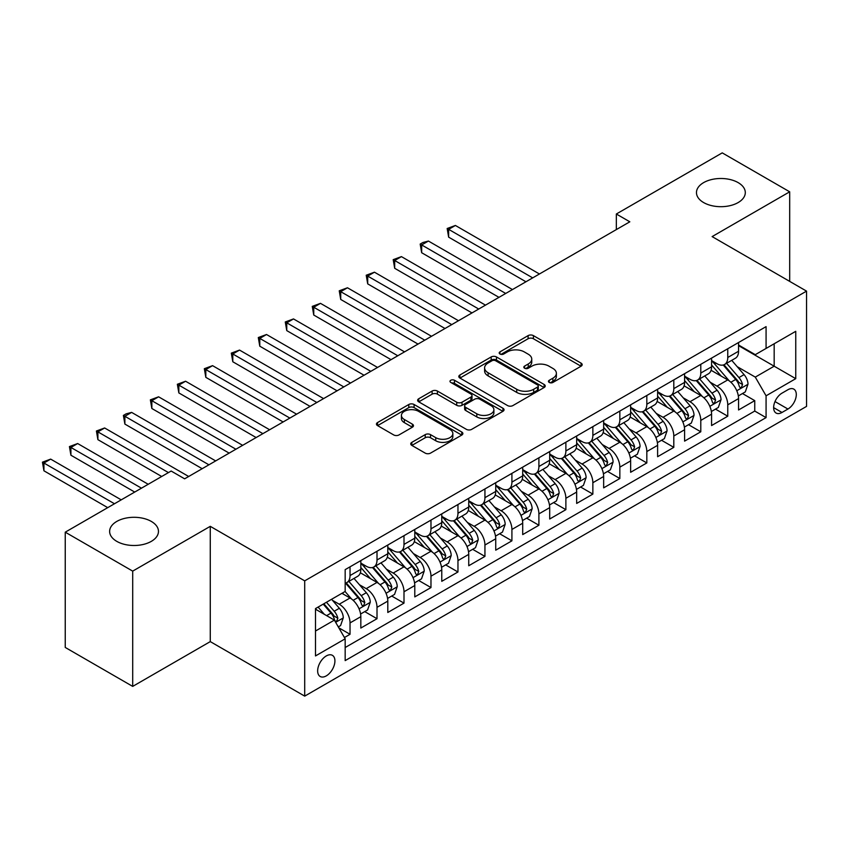 <?xml version="1.0" encoding="UTF-8"?>
<svg xmlns="http://www.w3.org/2000/svg" width="849" height="849" viewBox="0 0 849 849"><rect width="100%" height="100%" fill="white"/><g stroke="black" fill="none" stroke-linecap="round" stroke-linejoin="round"><path stroke-width="1.27" d="M549.229 382.443A2.621 1.518 0 0 0 552.932 382.443L581.077 366.206A3.746 2.165 0 0 0 582.17 364.667A3.746 2.165 0 0 0 581.077 363.139L533.405 335.62A3.746 2.165 0 0 0 528.11 335.62L499.965 351.868A2.621 1.518 0 0 0 499.201 352.94A2.621 1.518 0 0 0 499.965 354.012A2.621 1.518 0 0 0 503.68 354.012L507.32 351.9A11.982 6.919 0 0 1 524.268 351.9L528.237 354.203A11.982 6.919 0 0 1 531.75 359.095A11.982 6.919 0 0 1 528.237 363.988L524.597 366.089A2.621 1.518 0 0 0 523.833 367.161A2.621 1.518 0 0 0 524.597 368.222A2.621 1.518 0 0 0 528.301 368.222L531.952 366.121A11.982 6.919 0 0 1 548.9 366.121L552.869 368.413A11.982 6.919 0 0 1 556.382 373.316A11.982 6.919 0 0 1 552.869 378.208L549.229 380.31A2.621 1.518 0 0 0 548.465 381.381A2.621 1.518 0 0 0 549.229 382.443L549.229 380.31M151.313 521.424A24.419 14.104 0 0 0 124.707 518.368A24.419 14.104 0 0 0 109.627 531.4A24.419 14.104 0 0 0 116.78 541.365A24.419 14.104 0 0 0 143.396 544.421A24.419 14.104 0 0 0 158.466 531.4A24.419 14.104 0 0 0 151.313 521.424M738.152 182.62A24.419 14.104 0 0 0 711.536 179.564A24.419 14.104 0 0 0 696.467 192.596A24.419 14.104 0 0 0 703.619 202.561A24.419 14.104 0 0 0 730.236 205.617A24.419 14.104 0 0 0 745.305 192.596A24.419 14.104 0 0 0 738.152 182.62M326.292 675.878A12.215 7.047 120 0 0 334.262 665.117A12.215 7.047 120 0 0 332.394 655.332A12.215 7.047 120 0 0 326.292 655.937A12.215 7.047 120 0 0 318.311 666.698A12.215 7.047 120 0 0 320.179 676.483A12.215 7.047 120 0 0 326.292 675.878M411.839 442.35A3.746 2.165 0 0 0 410.746 443.878A3.746 2.165 0 0 0 411.839 445.407L425.222 453.122A3.746 2.165 0 0 0 430.517 453.122L461.76 435.081A3.746 2.165 0 0 0 462.864 433.552A3.746 2.165 0 0 0 461.76 432.024L414.1 404.506A3.746 2.165 0 0 0 408.793 404.506L377.55 422.547A3.746 2.165 0 0 0 376.447 424.076A3.746 2.165 0 0 0 377.55 425.604L393.703 434.932A3.746 2.165 0 0 0 398.998 434.932L412.37 427.206A3.746 2.165 0 0 0 413.474 425.678A3.746 2.165 0 0 0 412.37 424.15L404.357 419.523A10.018 5.784 0 0 1 401.428 415.437A10.018 5.784 0 0 1 407.616 410.088A10.018 5.784 0 0 1 418.536 411.341L449.917 429.467A10.018 5.784 0 0 1 452.846 433.552A10.018 5.784 0 0 1 446.659 438.901A10.018 5.784 0 0 1 435.749 437.649L430.517 434.624A3.746 2.165 0 0 0 425.222 434.624L411.839 442.35L411.839 445.407M210.276 526.338L132.699 571.122L65.246 532.174L65.246 647.447L132.699 686.395L210.276 641.611L304.706 696.127L304.706 580.854L210.276 526.338L210.276 641.611M789.687 281.38L789.687 191.81L712.12 236.595L806.55 291.122L304.706 580.854M789.687 191.81L722.234 152.873L616.332 214.012L616.332 229.591M65.246 532.174L171.148 471.036L184.636 478.825L629.82 221.801L616.332 214.012M507.585 405.578A3.746 2.165 0 0 0 512.881 405.578L544.135 387.526A3.746 2.165 0 0 0 545.228 385.998A3.746 2.165 0 0 0 544.135 384.47L496.463 356.951A3.746 2.165 0 0 0 491.168 356.951L459.914 374.993A3.746 2.165 0 0 0 458.81 376.521A3.746 2.165 0 0 0 459.914 378.049L507.585 405.578M451.827 383.016A2.621 1.518 0 0 1 454.48 383.387L454.48 380.267L502.948 408.252A3.746 2.165 0 0 1 504.041 409.78A3.746 2.165 0 0 1 502.948 411.309L471.694 429.35A3.746 2.165 0 0 1 466.398 429.35L418.727 401.832L418.727 398.765A3.746 2.165 0 0 0 417.634 400.293A3.746 2.165 0 0 0 418.727 401.832M418.727 398.765L432.109 391.049A3.746 2.165 0 0 1 437.405 391.049L456.73 402.214A3.746 2.165 0 0 0 462.026 402.214L470.898 397.088A3.746 2.165 0 0 0 472.002 395.56A3.746 2.165 0 0 0 470.898 394.032L450.777 382.411A2.621 1.518 0 0 1 450.002 381.339A2.621 1.518 0 0 1 451.626 379.938A2.621 1.518 0 0 1 454.48 380.267M344.439 637.525L350.032 634.288L338.836 627.825M332.468 600.317L339.239 604.223A15.261 8.808 60 0 1 350.032 622.911L360.825 616.682L360.825 628.058L377.009 618.709L364.741 611.62M359.445 584.738L366.216 588.644A15.261 8.808 60 0 1 377.009 607.343L387.802 601.113L387.802 612.479L403.997 603.13L391.718 596.04M386.433 569.159L393.204 573.064A15.261 8.808 60 0 1 403.997 591.764L414.79 585.534L414.79 596.9L430.974 587.561L418.695 580.472M413.41 553.58L420.181 557.496A15.261 8.808 60 0 1 430.974 576.184L441.767 569.955L441.767 581.321L457.961 571.982L445.683 564.893M440.387 538.001L447.168 541.917A15.261 8.808 60 0 1 457.961 560.605L468.744 554.376L468.744 565.752L484.938 556.403L472.66 549.314M467.375 522.422L474.145 526.338A15.261 8.808 60 0 1 484.938 545.026L495.731 538.797L495.731 550.173L511.915 540.824L499.637 533.734M494.351 506.853L501.122 510.758A15.261 8.808 60 0 1 511.915 529.458L522.708 523.217L522.708 534.594L538.903 525.244L526.624 518.155M521.328 491.274L528.11 495.179A15.261 8.808 60 0 1 538.903 513.878L549.696 507.649L549.696 519.015L565.88 509.665L553.601 502.587M548.316 475.695L555.087 479.6A15.261 8.808 60 0 1 565.88 498.299L576.673 492.07L576.673 503.436L592.857 494.097L580.589 487.008M575.293 460.116L582.064 464.032A15.261 8.808 60 0 1 592.857 482.72L603.65 476.491L603.65 487.857L619.844 478.518L607.566 471.428M602.281 444.536L609.051 448.452A15.261 8.808 60 0 1 619.844 467.141L630.637 460.911L630.637 472.288L646.821 462.938L634.543 455.849M629.258 428.957L636.028 432.873A15.261 8.808 60 0 1 646.821 451.562L657.614 445.332L657.614 456.709L673.809 447.359L661.53 440.27M656.235 413.389L663.016 417.294A15.261 8.808 60 0 1 673.809 435.993L684.591 429.753L684.591 441.13L700.786 431.78L688.507 424.691M683.222 397.81L689.993 401.715A15.261 8.808 60 0 1 700.786 420.414L711.579 414.185L711.579 425.551L727.763 416.201L727.763 404.835A15.261 8.808 -120 0 0 716.97 386.136L710.199 382.23M715.484 409.122L727.763 416.201M360.825 616.682A15.261 8.808 -120 0 0 350.032 597.993L341.935 593.324M387.802 601.113A15.261 8.808 -120 0 0 377.009 582.414L360.326 572.778M414.79 585.534A15.261 8.808 -120 0 0 403.997 566.835L387.314 557.209M441.767 569.955A15.261 8.808 -120 0 0 430.974 551.256L414.291 541.63M468.744 554.376A15.261 8.808 -120 0 0 457.961 535.687L441.268 526.051M495.731 538.797A15.261 8.808 -120 0 0 484.938 520.108L468.255 510.472M522.708 523.217A15.261 8.808 -120 0 0 511.915 504.529L495.232 494.893M549.696 507.649A15.261 8.808 -120 0 0 538.903 488.95L522.209 479.314M576.673 492.07A15.261 8.808 -120 0 0 565.88 473.371L549.197 463.745M603.65 476.491A15.261 8.808 -120 0 0 592.857 457.791L576.174 448.166M630.637 460.911A15.261 8.808 -120 0 0 619.844 442.223L603.161 432.587M657.614 445.332A15.261 8.808 -120 0 0 646.821 426.644L630.138 417.008M684.591 429.753A15.261 8.808 -120 0 0 673.809 411.065L657.115 401.428M711.579 414.185A15.261 8.808 -120 0 0 700.786 395.485L684.103 385.849M787.936 389.723L781.993 393.151A11.833 6.834 120 0 0 774.267 403.572A11.833 6.834 120 0 0 776.082 413.049A11.833 6.834 120 0 0 781.993 412.465L787.936 409.038A11.833 6.834 120 0 0 795.662 398.616A11.833 6.834 120 0 0 793.847 389.139A11.833 6.834 120 0 0 787.936 389.723M304.706 696.127L806.55 406.395L806.55 291.122M315.499 631.019L334.379 620.11L345.172 638.809L345.172 660.618L766.074 417.612L766.074 395.804L755.281 377.105L737.176 366.651M345.172 638.809L315.499 655.937L315.499 608.584L345.172 591.445L345.172 569.637L766.074 326.632L766.074 348.44L795.757 331.312L795.757 378.665L766.074 395.804M360.825 563.099L366.216 566.219A15.261 8.808 60 0 0 373.857 566.973L384.65 560.743A15.261 8.808 -120 0 0 387.802 553.75L387.802 545.026M387.802 547.52L393.204 550.64A15.261 8.808 60 0 0 400.834 551.394L411.627 545.164A15.261 8.808 -120 0 0 414.79 538.17L414.79 529.447M414.79 531.941L420.181 535.061A15.261 8.808 60 0 0 427.811 535.815L438.604 529.585A15.261 8.808 -120 0 0 441.767 522.602L441.767 513.878M441.767 516.362L447.168 519.482A15.261 8.808 60 0 0 454.799 520.235L465.592 514.006A15.261 8.808 -120 0 0 468.744 507.023L468.744 498.299M468.744 500.793L474.145 503.903A15.261 8.808 60 0 0 481.776 504.656L492.569 498.427A15.261 8.808 -120 0 0 495.731 491.444L495.731 482.72M495.731 485.214L501.122 488.324A15.261 8.808 60 0 0 508.753 489.088L519.546 482.848A15.261 8.808 -120 0 0 522.708 475.864L522.708 467.141M522.708 469.635L528.11 472.755A15.261 8.808 60 0 0 535.74 473.509L546.533 467.279A15.261 8.808 -120 0 0 549.696 460.285L549.696 451.562M549.696 454.056L555.087 457.176A15.261 8.808 60 0 0 562.717 457.929L573.51 451.7A15.261 8.808 -120 0 0 576.673 444.706L576.673 435.983M576.673 438.477L582.064 441.597A15.261 8.808 60 0 0 589.705 442.35L600.487 436.121A15.261 8.808 -120 0 0 603.65 429.138L603.65 420.414M603.65 422.908L609.051 426.018A15.261 8.808 60 0 0 616.682 426.771L627.475 420.542A15.261 8.808 -120 0 0 630.637 413.559L630.637 404.835M630.637 407.329L636.028 410.438A15.261 8.808 60 0 0 643.659 411.203L654.452 404.962A15.261 8.808 -120 0 0 657.614 397.979L657.614 389.256M657.614 391.75L663.016 394.859A15.261 8.808 60 0 0 670.646 395.623L681.439 389.394A15.261 8.808 -120 0 0 684.591 382.4L684.591 373.677M684.591 376.171L689.993 379.291A15.261 8.808 60 0 0 697.623 380.044L708.416 373.815A15.261 8.808 -120 0 0 711.579 366.821L711.579 358.098M345.172 647.532L754.75 411.065L754.75 400.632L738.556 409.971L738.556 398.606A15.261 8.808 -120 0 0 727.763 379.906L711.08 370.281M711.579 360.592L716.97 363.712A15.261 8.808 -120 0 0 724.6 364.465A15.261 8.808 -120 0 0 727.763 357.482L727.763 348.759M724.6 364.465L735.393 358.236A15.261 8.808 -120 0 0 738.556 351.253L738.556 342.529M350.032 566.835L350.032 575.558A15.261 8.808 60 0 1 346.87 582.552A15.261 8.808 60 0 1 345.172 583.167M346.87 582.552L357.662 576.312A15.261 8.808 -120 0 0 360.825 569.329L360.825 560.605M377.009 551.256L377.009 559.979A15.261 8.808 60 0 1 373.857 566.973M403.997 535.687L403.997 544.411A15.261 8.808 60 0 1 400.834 551.394M430.974 520.108L430.974 528.831A15.261 8.808 60 0 1 427.811 535.815M457.961 504.529L457.961 513.252A15.261 8.808 60 0 1 454.799 520.235M484.938 488.95L484.938 497.673A15.261 8.808 60 0 1 481.776 504.656M511.915 473.371L511.915 482.094A15.261 8.808 60 0 1 508.753 489.088M538.903 457.791L538.903 466.515A15.261 8.808 60 0 1 535.74 473.509M565.88 442.223L565.88 450.946A15.261 8.808 60 0 1 562.717 457.929M592.857 426.644L592.857 435.367A15.261 8.808 60 0 1 589.705 442.35M619.844 411.065L619.844 419.788A15.261 8.808 60 0 1 616.682 426.771M646.821 395.485L646.821 404.209A15.261 8.808 60 0 1 643.659 411.203M673.809 379.906L673.809 388.63A15.261 8.808 60 0 1 670.646 395.623M700.786 364.327L700.786 373.051A15.261 8.808 60 0 1 697.623 380.044M700.786 420.414L700.786 431.78M673.809 435.993L673.809 447.359M646.821 451.562L646.821 462.938M619.844 467.141L619.844 478.518M592.857 482.72L592.857 494.097M565.88 498.299L565.88 509.665M538.903 513.878L538.903 525.244M511.915 529.458L511.915 540.824M484.938 545.026L484.938 556.403M457.961 560.605L457.961 571.982M430.974 576.184L430.974 587.561M403.997 591.764L403.997 603.13M377.009 607.343L377.009 618.709M350.032 622.911L350.032 634.288M334.379 620.11L315.499 609.211M755.281 377.105L774.171 366.206L774.171 343.771L795.757 331.312M738.556 345.639L795.757 378.665M738.556 345.012L755.281 354.67L766.074 348.44M132.699 571.122L132.699 686.395M742.472 393.543L754.75 400.632M754.75 411.065L766.074 417.612M550.279 382.814L552.869 381.318A11.982 6.919 0 0 0 556.382 376.425L556.382 373.316M531.75 359.095L531.75 362.205A11.982 6.919 0 0 1 528.237 367.097L525.648 368.593M581.024 366.227L533.405 338.74A3.746 2.165 0 0 0 528.11 338.74L501.016 354.373M544.082 387.558L496.463 360.061A3.746 2.165 0 0 0 491.168 360.061L459.956 378.081M537.513 387.07A2.621 1.518 0 0 0 538.277 385.998A2.621 1.518 0 0 0 537.513 384.937L495.667 360.772A2.621 1.518 0 0 0 491.953 360.772L488.122 362.99A11.982 6.919 0 0 0 484.609 367.882A11.982 6.919 0 0 0 488.122 372.775L516.723 389.288A11.982 6.919 0 0 0 533.671 389.288L537.513 387.07L537.513 390.19A2.621 1.518 0 0 0 538.277 389.118L538.277 385.998M484.609 367.882L484.609 371.002A11.982 6.919 0 0 0 488.122 375.895L488.122 372.775M537.513 390.19L533.671 392.408A11.982 6.919 0 0 1 516.723 392.408L488.122 375.895M418.78 401.853L432.109 394.159L432.109 391.049M472.002 395.56L472.002 398.669A3.746 2.165 0 0 1 470.898 400.197L462.026 405.323A3.746 2.165 0 0 1 456.73 405.323L437.405 394.159A3.746 2.165 0 0 0 432.109 394.159M454.48 383.387L502.895 411.341M476.798 413.792A10.018 5.784 0 0 0 487.719 415.044A10.018 5.784 0 0 0 493.895 409.706A10.018 5.784 0 0 0 490.966 405.61L479.908 399.232A3.746 2.165 0 0 0 474.612 399.232L465.74 404.347A3.746 2.165 0 0 0 464.636 405.875A3.746 2.165 0 0 0 465.74 407.403L476.798 413.792L476.798 416.912A10.018 5.784 0 0 0 487.719 418.164A10.018 5.784 0 0 0 493.895 412.816L493.895 409.706M464.636 405.875L464.636 408.995A3.746 2.165 0 0 0 465.74 410.523L465.74 407.403M476.798 416.912L465.74 410.523M452.846 433.552L452.846 436.673A10.018 5.784 0 0 1 446.659 442.011A10.018 5.784 0 0 1 435.749 440.758L430.517 437.744A3.746 2.165 0 0 0 425.222 437.744L411.892 445.428M401.428 415.437L401.428 418.546A10.018 5.784 0 0 0 404.357 422.643L404.357 419.523M412.327 427.238L404.357 422.643M461.718 435.113L414.1 407.616A3.746 2.165 0 0 0 408.793 407.616L377.593 425.636M738.333 395.931L745.305 391.909L748.001 384.119A10.114 5.837 -120 0 0 744.064 374.621L731.732 360.347M729.27 380.893L714.646 363.966A29.195 16.853 -120 0 0 711.579 360.761M721.247 376.149L713.075 366.683A24.228 13.987 -120 0 0 711.579 365.049M539.433 273.983L455.393 225.463L448.643 229.357L448.643 237.147L525.945 281.772M723.231 365.017L735.701 379.45A10.114 5.837 60 0 1 739.299 386.412L740.041 387.611L741.41 387.42L742.546 384.544A10.114 5.837 -120 0 0 738.938 377.582L726.606 363.308M723.964 364.783L737.356 380.288A5.147 2.971 60 0 1 738.662 382.305L742.546 384.544M448.643 237.147L447.168 228.498L532.694 277.878M447.168 228.498L455.393 225.463M711.345 411.51L718.318 407.478L721.024 399.688A10.114 5.837 -120 0 0 717.087 390.2L704.755 375.927M702.282 396.472L687.669 379.545A29.195 16.853 -120 0 0 684.591 376.34M694.27 391.729L686.088 382.252A24.228 13.987 -120 0 0 684.591 380.628M512.456 289.562L428.416 241.042L421.666 244.937L421.666 252.726L498.968 297.352M696.244 380.596L708.713 395.029A10.114 5.837 60 0 1 712.322 401.991L713.054 403.19L714.423 402.999L715.558 400.123A10.114 5.837 -120 0 0 711.95 393.161L699.629 378.887M696.987 380.352L710.38 395.867A5.147 2.971 60 0 1 711.674 397.884L715.558 400.123M421.666 252.726L420.181 244.077L505.707 293.457M420.181 244.077L422.876 242.517L428.416 241.042M684.368 427.089L691.341 423.057L694.036 415.267A10.114 5.837 -120 0 0 690.099 405.78L677.778 391.506M675.305 412.052L660.681 395.125A29.195 16.853 -120 0 0 657.614 391.92M667.282 407.297L659.111 397.831A24.228 13.987 -120 0 0 657.614 396.207M485.479 305.141L401.428 256.621L394.689 260.516L394.689 268.295L471.98 312.931M669.267 396.165L681.736 410.608A10.114 5.837 60 0 1 685.345 417.57L686.077 418.769L687.446 418.578L688.581 415.702A10.114 5.837 -120 0 0 684.973 408.74L672.652 394.467M669.999 395.931L683.403 411.447A5.147 2.971 60 0 1 684.697 413.463L688.581 415.702M394.689 268.295L393.204 259.656L478.73 309.036M393.204 259.656L401.428 256.621M657.391 442.658L664.364 438.636L667.059 430.846A10.114 5.837 -120 0 0 663.122 421.348L650.79 407.085M648.318 427.631L633.704 410.704A29.195 16.853 -120 0 0 630.637 407.488M640.305 422.876L632.123 413.41A24.228 13.987 -120 0 0 630.637 411.786M458.492 320.72L374.451 272.189L367.702 276.084L367.702 283.874L445.003 328.51M642.29 411.744L654.759 426.187A10.114 5.837 60 0 1 658.357 433.149L659.1 434.348L660.458 434.157L661.594 431.281A10.114 5.837 -120 0 0 657.996 424.309L645.664 410.035M643.022 411.51L656.415 427.026A5.147 2.971 60 0 1 657.72 429.042L661.594 431.281M367.702 283.874L366.216 275.235L451.753 324.615M366.216 275.235L374.451 272.189M630.404 458.237L637.376 454.215L640.072 446.425A10.114 5.837 -120 0 0 636.134 436.927L623.813 422.653M621.341 443.21L606.717 426.283A29.195 16.853 -120 0 0 603.65 423.067M613.328 438.455L605.146 428.989A24.228 13.987 -120 0 0 603.65 427.365M431.515 336.289L347.474 287.769L340.725 291.663L340.725 299.453L418.026 344.078M615.302 427.323L627.772 441.756A10.114 5.837 60 0 1 631.38 448.728L632.112 449.928L633.481 449.737L634.617 446.861A10.114 5.837 -120 0 0 631.009 439.888L618.688 425.614M616.034 427.089L629.438 442.594A5.147 2.971 60 0 1 630.733 444.611L634.617 446.861M340.725 299.453L339.239 290.804L424.765 340.184M339.239 290.804L347.474 287.769M603.427 473.816L610.399 469.794L613.095 462.005A10.114 5.837 -120 0 0 609.158 452.506L596.826 438.233M594.364 458.778L579.74 441.851A29.195 16.853 -120 0 0 576.673 438.646M586.341 454.035L578.169 444.568A24.228 13.987 -120 0 0 576.673 442.934M404.538 351.868L320.487 303.348L313.748 307.242L313.748 315.032L391.039 359.658M588.325 442.902L600.795 457.335A10.114 5.837 60 0 1 604.403 464.307L605.135 465.496L606.504 465.305L607.64 462.429A10.114 5.837 -120 0 0 604.032 455.467L591.7 441.193M589.057 442.669L602.461 458.173A5.147 2.971 60 0 1 603.756 460.19L607.64 462.429M313.748 315.032L312.262 306.383L397.788 355.763M312.262 306.383L320.487 303.348M576.45 489.395L583.422 485.373L586.118 477.584A10.114 5.837 -120 0 0 582.181 468.086L569.849 453.812M567.376 474.358L552.763 457.431A29.195 16.853 -120 0 0 549.696 454.226M559.364 469.614L551.181 460.147A24.228 13.987 -120 0 0 549.696 458.513M377.55 367.447L293.51 318.927L286.76 322.822L286.76 330.611L364.062 375.237M561.348 458.481L573.818 472.914A10.114 5.837 60 0 1 577.416 479.876L578.158 481.075L579.517 480.884L580.652 478.008A10.114 5.837 -120 0 0 577.055 471.046L564.723 456.773M562.08 458.237L575.473 473.753A5.147 2.971 60 0 1 576.768 475.769L580.652 478.008M286.76 330.611L285.275 321.962L370.811 371.342M285.275 321.962L293.51 318.927M549.462 504.975L556.435 500.942L559.13 493.152A10.114 5.837 -120 0 0 555.193 483.665L542.872 469.391M540.399 489.937L525.775 473.01A29.195 16.853 -120 0 0 522.708 469.805M532.376 485.193L524.204 475.716A24.228 13.987 -120 0 0 522.708 474.092M350.573 383.026L266.522 334.506L259.783 338.401L259.783 346.19L337.085 390.816M534.361 474.05L546.83 488.493A10.114 5.837 60 0 1 550.439 495.455L551.171 496.654L552.54 496.463L553.675 493.587A10.114 5.837 -120 0 0 550.067 486.626L537.746 472.352M535.093 473.816L548.496 489.332A5.147 2.971 60 0 1 549.791 491.348L553.675 493.587M259.783 346.19L258.298 337.541L343.824 386.921M258.298 337.541L266.522 334.506M522.485 520.554L529.458 516.521L532.153 508.731A10.114 5.837 -120 0 0 528.216 499.244L515.884 484.97M513.422 505.516L498.798 488.589A29.195 16.853 -120 0 0 495.731 485.384M505.399 500.761L497.227 491.295A24.228 13.987 -120 0 0 495.731 489.671M323.586 398.606L239.545 350.085L232.796 353.969L232.796 361.759L310.097 406.395M507.384 489.629L519.853 504.073A10.114 5.837 60 0 1 523.451 511.034L524.194 512.234L525.563 512.043L526.698 509.167A10.114 5.837 -120 0 0 523.09 502.205L510.758 487.931M508.116 489.395L521.509 504.911A5.147 2.971 60 0 1 522.814 506.927L526.698 509.167M232.796 361.759L231.321 353.12L316.847 402.5M231.321 353.12L239.545 350.085M495.498 536.122L502.47 532.1L505.176 524.311A10.114 5.837 -120 0 0 501.239 514.812L488.907 500.549M486.435 521.095L471.821 504.168A29.195 16.853 -120 0 0 468.744 500.952M478.422 516.341L470.24 506.874A24.228 13.987 -120 0 0 468.744 505.251M296.609 414.185L212.568 365.654L205.819 369.548L205.819 377.338L283.12 421.964M480.396 505.208L492.866 519.641A10.114 5.837 60 0 1 496.474 526.613L497.206 527.813L498.575 527.622L499.711 524.746A10.114 5.837 -120 0 0 496.113 517.773L483.781 503.499M481.139 504.975L494.532 520.49A5.147 2.971 60 0 1 495.827 522.496L499.711 524.746M205.819 377.338L204.333 368.699L289.859 418.079M204.333 368.699L212.568 365.654M468.521 551.701L475.493 547.679L478.189 539.89A10.114 5.837 -120 0 0 474.251 530.392L461.93 516.118M459.458 536.674L444.834 519.747A29.195 16.853 -120 0 0 441.767 516.532M451.435 531.92L443.263 522.453A24.228 13.987 -120 0 0 441.767 520.83M269.632 429.753L185.581 381.233L178.842 385.128L178.842 392.917L256.133 437.543M453.419 520.787L465.889 535.22A10.114 5.837 60 0 1 469.497 542.193L470.229 543.392L471.598 543.19L472.734 540.325A10.114 5.837 -120 0 0 469.126 533.352L456.804 519.079M454.151 520.554L467.555 536.059A5.147 2.971 60 0 1 468.85 538.075L472.734 540.325M178.842 392.917L177.356 384.268L262.882 433.648M177.356 384.268L185.581 381.233M441.544 567.281L448.516 563.258L451.212 555.469A10.114 5.837 -120 0 0 447.274 545.971L434.943 531.697M432.47 552.243L417.857 535.316A29.195 16.853 -120 0 0 414.79 532.111M424.458 547.499L416.275 538.033A24.228 13.987 -120 0 0 414.79 536.398M242.644 445.332L158.604 396.812L151.854 400.707L151.854 408.496L229.156 453.122M426.442 536.366L438.912 550.799A10.114 5.837 60 0 1 442.509 557.761L443.252 558.96L444.611 558.769L445.746 555.893A10.114 5.837 -120 0 0 442.149 548.932L429.817 534.658M427.174 536.133L440.567 551.638A5.147 2.971 60 0 1 441.873 553.654L445.746 555.893M151.854 408.496L150.369 399.847L235.905 449.227M150.369 399.847L158.604 396.812M414.556 582.86L421.529 578.838L424.224 571.048A10.114 5.837 -120 0 0 420.287 561.55L407.966 547.276M405.493 567.822L390.869 550.895A29.195 16.853 -120 0 0 387.802 547.69M397.481 563.078L389.298 553.612A24.228 13.987 -120 0 0 387.802 551.977M215.667 460.911L131.627 412.391L124.877 416.286L124.877 424.076L202.179 468.701M399.454 551.946L411.924 566.379A10.114 5.837 60 0 1 415.532 573.34L416.265 574.54L417.634 574.349L418.769 571.473A10.114 5.837 -120 0 0 415.161 564.511L402.84 550.237M400.187 551.701L413.59 567.217A5.147 2.971 60 0 1 414.885 569.233L418.769 571.473M124.877 424.076L123.392 415.426L208.918 464.806M123.392 415.426L126.087 413.866L131.627 412.391M387.579 598.439L394.552 594.406L397.247 586.617A10.114 5.837 -120 0 0 393.31 577.129L380.978 562.855M378.516 583.401L363.892 566.474A29.195 16.853 -120 0 0 360.825 563.269M370.493 578.647L362.321 569.18A24.228 13.987 -120 0 0 360.825 567.556M188.69 476.491L104.639 427.97L97.9 431.865L97.9 439.655L161.703 476.491M372.478 567.514L384.947 581.958A10.114 5.837 60 0 1 388.555 588.919L389.288 590.119L390.657 589.928L391.792 587.052A10.114 5.837 -120 0 0 388.184 580.09L375.852 565.816M373.21 567.281L386.613 582.796A5.147 2.971 60 0 1 387.908 584.812L391.792 587.052M97.9 439.655L96.415 431.005L168.452 472.596M96.415 431.005L104.639 427.97M360.602 614.007L367.575 609.985L370.27 602.196A10.114 5.837 -120 0 0 366.333 592.708L354.001 578.434M351.528 598.98L345.076 591.509M343.516 594.226L342.465 593.016M148.214 484.28L77.662 443.539L70.913 447.434L70.913 455.223L134.726 492.07M345.501 583.093L357.97 597.537A10.114 5.837 60 0 1 361.568 604.499L362.311 605.698L363.669 605.507L364.805 602.631A10.114 5.837 -120 0 0 361.207 595.658L348.875 581.395M346.233 582.86L359.626 598.375A5.147 2.971 60 0 1 360.931 600.392L364.805 602.631M70.913 455.223L69.427 446.585L141.465 488.175M69.427 446.585L77.662 443.539M338.295 626.891L340.587 625.564L343.283 617.775A10.114 5.837 -120 0 0 339.345 608.277L331.588 599.298M324.339 614.315L318.099 607.088M316.528 609.805L315.499 608.606M121.237 499.859L50.675 459.118L43.936 463.013L43.936 470.802L107.738 507.649M323.225 604.127L330.983 613.105A10.114 5.837 60 0 1 334.591 620.078L335.323 621.277L336.692 621.086L337.828 618.21A10.114 5.837 -120 0 0 334.219 611.238L326.462 602.259M323.851 603.766L332.649 613.954A5.147 2.971 60 0 1 333.944 615.96L337.828 618.21M43.936 470.802L42.45 462.164L114.488 503.754M42.45 462.164L50.675 459.118M339.239 604.223L350.032 597.993M366.216 588.644L377.009 582.414M393.204 573.064L403.997 566.835M420.181 557.496L430.974 551.256M447.168 541.917L457.961 535.687M474.145 526.338L484.938 520.108M501.122 510.758L511.915 504.529M528.11 495.179L538.903 488.95M555.087 479.6L565.88 473.371M582.064 464.032L592.857 457.791M609.051 448.452L619.844 442.223M636.028 432.873L646.821 426.644M663.016 417.294L673.809 411.065M689.993 401.715L700.786 395.485M716.97 386.136L727.763 379.906M727.763 357.482L738.556 351.253M350.032 575.558L360.825 569.329M377.009 559.979L387.802 553.75M403.997 544.411L414.79 538.17M430.974 528.831L441.767 522.602M457.961 513.252L468.744 507.023M484.938 497.673L495.731 491.444M511.915 482.094L522.708 475.864M538.903 466.515L549.696 460.285M565.88 450.946L576.673 444.706M592.857 435.367L603.65 429.138M619.844 419.788L630.637 413.559M646.821 404.209L657.614 397.979M673.809 388.63L684.591 382.4M700.786 373.051L711.579 366.821M727.763 404.835L738.556 398.606M774.999 401.566L787.936 409.038M773.63 407.637L781.993 412.465M552.869 381.318L552.869 378.208M524.597 368.222L524.597 366.089M528.237 367.097L528.237 363.988M499.965 354.012L499.965 351.868M528.11 338.74L528.11 335.62M533.405 338.74L533.405 335.62M581.077 366.206L581.077 363.139M459.914 378.049L459.914 374.993M491.168 360.061L491.168 356.951M496.463 360.061L496.463 356.951M544.135 387.526L544.135 384.47M516.723 392.408L516.723 389.288M533.671 392.408L533.671 389.288M437.405 394.159L437.405 391.049M456.73 405.323L456.73 402.214M462.026 405.323L462.026 402.214M470.898 400.197L470.898 397.088M502.948 411.309L502.948 408.252M425.222 437.744L425.222 434.624M430.517 437.744L430.517 434.624M435.749 440.758L435.749 437.649M412.37 427.206L412.37 424.15M377.55 425.604L377.55 422.547M408.793 407.616L408.793 404.506M414.1 407.616L414.1 404.506M461.76 435.081L461.76 432.024M736.794 390.742L747.937 384.31M714.646 363.966L716.036 363.17M738.938 377.582L744.064 374.621M730.872 382.23L735.701 379.45M709.806 406.321L720.95 399.89M687.669 379.545L689.059 378.75M711.95 393.161L717.087 390.2M703.895 397.81L708.713 395.029M682.829 421.9L693.973 415.469M660.681 395.125L662.071 394.318M684.973 408.74L690.099 405.78M676.918 413.389L681.736 410.608M655.842 437.479L666.996 431.048M633.704 410.704L635.094 409.897M657.996 424.309L663.122 421.348M649.931 428.968L654.759 426.187M628.865 453.058L640.008 446.616M606.717 426.283L608.107 425.476M631.009 439.888L636.134 436.927M622.954 444.547L627.772 441.756M601.888 468.627L613.031 462.196M579.74 441.851L581.13 441.056M604.032 455.467L609.158 452.506M595.966 460.126L600.795 457.335M574.9 484.206L586.043 477.775M552.763 457.431L554.153 456.635M577.055 471.046L582.181 468.086M568.989 475.695L573.818 472.914M547.923 499.785L559.067 493.354M525.775 473.01L527.165 472.214M550.067 486.626L555.193 483.665M542.012 491.274L546.83 488.493M520.946 515.364L532.09 508.933M498.798 488.589L500.188 487.782M523.09 502.205L528.216 499.244M515.025 506.853L519.853 504.073M493.959 530.943L505.102 524.502M471.821 504.168L473.211 503.361M496.113 517.773L501.239 514.812M488.048 522.432L492.866 519.641M466.982 546.523L478.125 540.081M444.834 519.747L446.224 518.941M469.126 533.352L474.251 530.392M461.071 538.011L465.889 535.22M439.994 562.091L451.148 555.66M417.857 535.316L419.247 534.52M442.149 548.932L447.274 545.971M434.083 553.58L438.912 550.799M413.017 577.67L424.16 571.239M390.869 550.895L392.259 550.099M415.161 564.511L420.287 561.55M407.106 569.159L411.924 566.379M386.04 593.249L397.183 586.818M363.892 566.474L365.282 565.667M388.184 580.09L393.31 577.129M380.129 584.738L384.947 581.958M359.053 608.829L370.196 602.397M361.207 595.658L366.333 592.708M353.142 600.317L357.97 597.537M335.663 622.328L343.219 617.966M334.219 611.238L339.345 608.277M326.621 615.631L330.983 613.105"/></g></svg>
